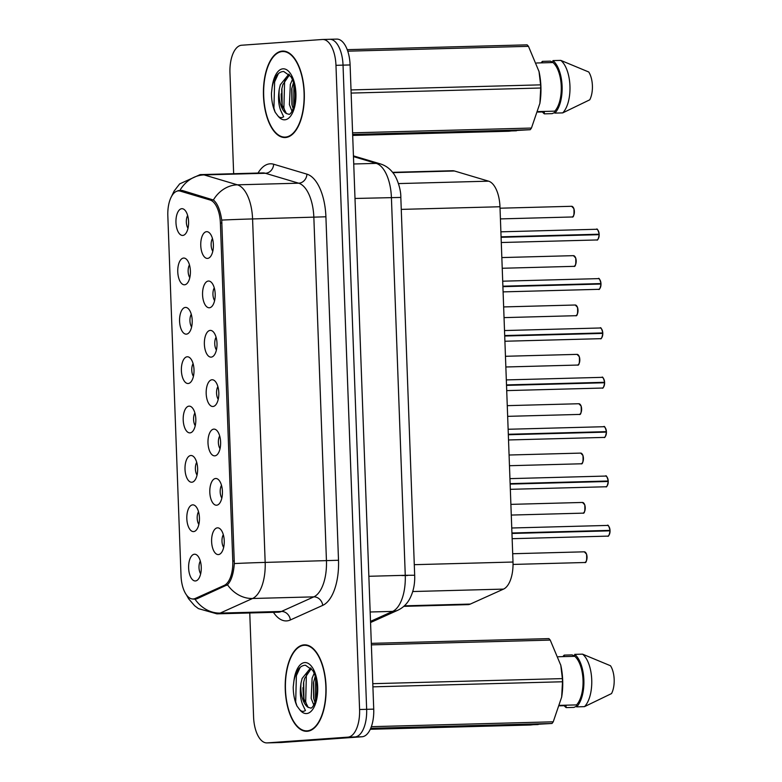 <?xml version="1.0" encoding="UTF-8"?>
<svg xmlns="http://www.w3.org/2000/svg" width="782" height="782" viewBox="0 0 782 782"><rect width="100%" height="100%" fill="white"/><g stroke="black" fill="none" stroke-linecap="round" stroke-linejoin="round"><path stroke-width="1.17" d="M215.627 478.486A13.372 6.324 88.5 0 1 217.807 479.131A13.372 6.324 88.5 0 1 222.43 491.683A13.372 6.324 88.5 0 1 218.491 504.458A13.372 6.324 88.5 0 1 216.604 505.211A13.372 6.324 88.5 0 1 209.811 492.298A13.372 6.324 88.5 0 1 215.627 478.486M213.818 429.123A13.372 6.324 88.5 0 1 215.998 429.768A13.372 6.324 88.5 0 1 220.622 442.319A13.372 6.324 88.5 0 1 216.682 455.095A13.372 6.324 88.5 0 1 214.796 455.847A13.372 6.324 88.5 0 1 207.992 442.935A13.372 6.324 88.5 0 1 213.818 429.123M212.01 379.759A13.372 6.324 88.5 0 1 214.19 380.414A13.372 6.324 88.5 0 1 218.813 392.955A13.372 6.324 88.5 0 1 214.864 405.731A13.372 6.324 88.5 0 1 212.987 406.493A13.372 6.324 88.5 0 1 206.184 393.571A13.372 6.324 88.5 0 1 212.01 379.759M210.192 330.405A13.372 6.324 88.5 0 1 212.381 331.05A13.372 6.324 88.5 0 1 217.005 343.591A13.372 6.324 88.5 0 1 213.056 356.367A13.372 6.324 88.5 0 1 211.179 357.13A13.372 6.324 88.5 0 1 204.376 344.217A13.372 6.324 88.5 0 1 210.192 330.405M208.383 281.041A13.372 6.324 88.5 0 1 210.573 281.686A13.372 6.324 88.5 0 1 215.197 294.237A13.372 6.324 88.5 0 1 211.248 307.013A13.372 6.324 88.5 0 1 209.371 307.766A13.372 6.324 88.5 0 1 202.567 294.853A13.372 6.324 88.5 0 1 208.383 281.041M206.575 231.677A13.372 6.324 88.5 0 1 208.765 232.332A13.372 6.324 88.5 0 1 213.388 244.874A13.372 6.324 88.5 0 1 209.439 257.649A13.372 6.324 88.5 0 1 207.553 258.412A13.372 6.324 88.5 0 1 200.759 245.489A13.372 6.324 88.5 0 1 206.575 231.677M217.435 527.84A13.372 6.324 88.5 0 1 219.625 528.495A13.372 6.324 88.5 0 1 224.248 541.036A13.372 6.324 88.5 0 1 220.299 553.812A13.372 6.324 88.5 0 1 218.413 554.575A13.372 6.324 88.5 0 1 211.619 541.662A13.372 6.324 88.5 0 1 217.435 527.84M192.636 504.869A13.372 6.324 88.5 0 1 194.826 505.514A13.372 6.324 88.5 0 1 199.449 518.055A13.372 6.324 88.5 0 1 195.5 530.831A13.372 6.324 88.5 0 1 193.613 531.594A13.372 6.324 88.5 0 1 186.82 518.681A13.372 6.324 88.5 0 1 192.636 504.869M190.828 455.505A13.372 6.324 88.5 0 1 193.007 456.15A13.372 6.324 88.5 0 1 197.641 468.701A13.372 6.324 88.5 0 1 193.692 481.477A13.372 6.324 88.5 0 1 191.805 482.23A13.372 6.324 88.5 0 1 185.011 469.317A13.372 6.324 88.5 0 1 190.828 455.505M189.019 406.141A13.372 6.324 88.5 0 1 191.199 406.796A13.372 6.324 88.5 0 1 195.823 419.338A13.372 6.324 88.5 0 1 191.883 432.114A13.372 6.324 88.5 0 1 189.997 432.876A13.372 6.324 88.5 0 1 183.203 419.954A13.372 6.324 88.5 0 1 189.019 406.141M187.211 356.778A13.372 6.324 88.5 0 1 189.391 357.433A13.372 6.324 88.5 0 1 194.014 369.974A13.372 6.324 88.5 0 1 190.065 382.75A13.372 6.324 88.5 0 1 188.188 383.512A13.372 6.324 88.5 0 1 181.385 370.6A13.372 6.324 88.5 0 1 187.211 356.778M185.402 307.424A13.372 6.324 88.5 0 1 187.582 308.069A13.372 6.324 88.5 0 1 192.206 320.62A13.372 6.324 88.5 0 1 188.257 333.396A13.372 6.324 88.5 0 1 186.38 334.149A13.372 6.324 88.5 0 1 179.577 321.236A13.372 6.324 88.5 0 1 185.402 307.424M183.584 258.06A13.372 6.324 88.5 0 1 185.774 258.705A13.372 6.324 88.5 0 1 190.397 271.256A13.372 6.324 88.5 0 1 186.448 284.032A13.372 6.324 88.5 0 1 184.572 284.785A13.372 6.324 88.5 0 1 177.768 271.872A13.372 6.324 88.5 0 1 183.584 258.06M181.776 208.696A13.372 6.324 88.5 0 1 183.965 209.351A13.372 6.324 88.5 0 1 188.589 221.893A13.372 6.324 88.5 0 1 184.64 234.668A13.372 6.324 88.5 0 1 182.753 235.431A13.372 6.324 88.5 0 1 175.96 222.508A13.372 6.324 88.5 0 1 181.776 208.696M194.444 554.223A13.372 6.324 88.5 0 1 196.634 554.878A13.372 6.324 88.5 0 1 201.257 567.419A13.372 6.324 88.5 0 1 197.308 580.195A13.372 6.324 88.5 0 1 195.432 580.958A13.372 6.324 88.5 0 1 188.628 568.035A13.372 6.324 88.5 0 1 194.444 554.223M392.593 172.333L452.524 170.73A26.754 12.639 88.5 0 1 454.469 170.994L488.584 181.17A26.754 12.639 88.5 0 1 499.972 206.751L513.002 562.033A26.754 12.639 88.5 0 1 503.54 589.1L470.344 604.066A26.754 12.639 88.5 0 1 468.174 604.633A26.754 12.639 88.5 0 1 467.91 604.642A26.754 12.639 88.5 0 1 467.636 604.642M195.226 598.474A24.076 11.378 88.5 0 1 193.262 598.973A24.076 11.378 88.5 0 1 193.027 598.983A24.076 11.378 88.5 0 1 181.023 575.728L167.827 215.764A24.076 11.378 88.5 0 1 178.54 190.886A24.076 11.378 88.5 0 1 180.29 191.131L210.133 200.026A24.076 11.378 88.5 0 1 220.387 223.056L232.782 561.017A24.076 11.378 88.5 0 1 224.268 585.376L195.226 598.474L197.787 598.396M200.319 561.065A8.025 3.793 -91.5 0 0 200.661 573.812M187.651 215.539A8.025 3.793 -91.5 0 0 187.993 228.285M189.459 264.903A8.025 3.793 -91.5 0 0 189.801 277.649M191.267 314.266A8.025 3.793 -91.5 0 0 191.61 327.013M193.086 363.62A8.025 3.793 -91.5 0 0 193.428 376.377M194.894 412.984A8.025 3.793 -91.5 0 0 195.236 425.731M196.702 462.348A8.025 3.793 -91.5 0 0 197.044 475.094M198.511 511.702A8.025 3.793 -91.5 0 0 198.853 524.458M223.31 534.683A8.025 3.793 -91.5 0 0 223.652 547.439M212.45 238.52A8.025 3.793 -91.5 0 0 212.792 251.266M214.258 287.884A8.025 3.793 -91.5 0 0 214.6 300.63M216.067 337.238A8.025 3.793 -91.5 0 0 216.409 349.994M217.875 386.601A8.025 3.793 -91.5 0 0 218.217 399.348M219.693 435.965A8.025 3.793 -91.5 0 0 220.035 448.712M221.501 485.329A8.025 3.793 -91.5 0 0 221.844 498.075M307.238 731.278A43.254 20.44 -91.5 0 0 326.074 687.065A43.254 20.44 -91.5 0 0 304.501 644.837A43.254 20.44 -91.5 0 0 304.071 644.857A43.254 20.44 -91.5 0 0 285.244 689.069A43.254 20.44 -91.5 0 0 306.818 731.307A43.254 20.44 -91.5 0 0 307.238 731.278M285.469 137.524A43.254 20.44 -91.5 0 0 304.306 93.312A43.254 20.44 -91.5 0 0 282.732 51.074A43.254 20.44 -91.5 0 0 282.302 51.094A43.254 20.44 -91.5 0 0 263.466 95.306A43.254 20.44 -91.5 0 0 285.039 137.544A43.254 20.44 -91.5 0 0 285.469 137.524M178.022 190.622L182.186 190.446L213.378 199.996C217.406 203.203 220.182 209.899 221.726 220.084L234.326 563.558C233.544 573.841 231.267 580.909 227.484 584.75L197.152 598.689L194.708 599.207M221.726 220.084A31.212 0.577 -2.1 0 1 252.576 218.94L265.166 562.414A35.669 16.852 88.5 0 1 252.547 598.494L220.192 613.088A31.212 26.979 -114.3 0 1 195.021 599.198L192.998 599.061M273.72 742.714A26.754 12.639 -91.5 0 0 273.983 742.714A26.754 12.639 -91.5 0 0 274.247 742.695L355.018 736.947A26.754 12.639 -91.5 0 0 366.65 709.323L343.034 65.131A26.754 12.639 -91.5 0 0 329.701 39.286A26.754 12.639 -91.5 0 0 329.437 39.305M201.179 174.582A35.669 16.852 88.5 0 1 201.531 174.562A35.669 16.852 88.5 0 1 204.122 174.914A31.212 27.184 -73.4 0 0 180.026 190.231L180.28 190.221M249.761 612.971L253.583 717.055A26.754 12.639 -91.5 0 0 266.916 742.9A26.754 12.639 -91.5 0 0 267.18 742.89L347.941 737.143A26.754 12.639 -91.5 0 0 359.583 709.509L335.967 65.326A26.754 12.639 -91.5 0 0 322.624 39.481A26.754 12.639 -91.5 0 0 322.36 39.491L241.599 45.239A26.754 12.639 -91.5 0 0 229.957 72.863L233.652 173.702M281.168 93.879A35.669 16.852 -91.5 0 0 282.791 107.818M302.937 687.642A35.669 16.852 -91.5 0 0 304.56 701.581M280.787 742.519A26.754 12.639 -91.5 0 0 281.061 742.519A26.754 12.639 -91.5 0 0 281.325 742.509L362.086 736.761A26.754 12.639 -91.5 0 0 373.728 709.137L350.101 64.945A26.754 12.639 -91.5 0 0 336.768 39.1L329.701 39.286A26.754 12.639 -91.5 0 1 343.034 65.131L366.65 709.323A26.754 12.639 -91.5 0 1 355.018 736.947L274.247 742.695A26.754 12.639 -91.5 0 1 273.983 742.714L266.916 742.9M607.526 536.139A5.347 2.532 -91.5 0 0 607.575 536.139A5.347 2.532 -91.5 0 0 607.634 536.129A5.347 2.532 -91.5 0 0 609.96 530.841L610.038 530.831A5.171 2.444 88.5 0 1 608.963 535.181M608.728 526.315A5.171 2.444 88.5 0 1 610.019 530.372L511.936 532.992M512.142 538.69L607.634 536.129C608.464 536.902 609.276 535.132 610.058 530.831L511.946 533.383M610.019 530.382L511.946 533.226M609.96 530.841L511.956 533.461M605.718 486.775A5.347 2.532 -91.5 0 0 605.767 486.775A5.347 2.532 -91.5 0 0 605.815 486.775A5.347 2.532 -91.5 0 0 608.152 481.477L608.23 481.468A5.171 2.444 88.5 0 1 607.155 485.827M606.92 476.952A5.171 2.444 88.5 0 1 608.21 481.008L510.128 483.638M510.333 489.327L605.825 486.766C606.656 487.538 607.458 485.769 608.249 481.477L510.138 484.019M608.21 481.018L510.138 483.863M608.152 481.477L510.138 484.097M603.899 437.412A5.347 2.532 -91.5 0 0 603.958 437.412A5.347 2.532 -91.5 0 0 604.007 437.412A5.347 2.532 -91.5 0 0 606.343 432.114L606.421 432.114A5.171 2.444 88.5 0 1 605.346 436.464M605.102 427.588A5.171 2.444 88.5 0 1 606.402 431.654L508.32 434.274M508.525 439.963L604.017 437.412C604.848 438.174 605.649 436.405 606.441 432.114L508.329 434.655M606.402 431.664L508.32 434.509M606.343 432.114L508.329 434.743M602.091 388.048A5.347 2.532 -91.5 0 0 602.15 388.048A5.347 2.532 -91.5 0 0 602.199 388.048A5.347 2.532 -91.5 0 0 604.535 382.76L604.603 382.75A5.171 2.444 88.5 0 1 603.538 387.1M603.293 378.224A5.171 2.444 88.5 0 1 604.594 382.29L506.501 384.91M604.603 382.75L506.521 385.301M604.594 382.3L506.511 385.145M604.535 382.76L506.521 385.379M304.09 645.297A42.805 20.224 -91.5 0 0 285.45 689.059A42.805 20.224 -91.5 0 0 306.798 730.857A42.805 20.224 -91.5 0 0 307.228 730.838A42.805 20.224 -91.5 0 0 325.859 687.075A42.805 20.224 -91.5 0 0 304.511 645.277A42.805 20.224 -91.5 0 0 304.09 645.297M313.768 705.032L311.177 698.365L312.106 678.18L314.198 673.292M314.95 702.412L313.67 698.297L313.474 682.794L315.263 676.205M301.041 682.882A20.156 9.531 -91.5 0 0 308.216 707.358L310.953 708.091C310.131 708.326 313.944 708.912 316.554 696.117C317.727 685.032 316.397 676.42 312.565 670.262L305.439 665.218C299.819 665.521 295.987 670.751 293.934 680.927L293.221 687.007C293.279 694.289 294.531 700.623 296.945 705.999L299.535 709.46C301.187 711.552 303.152 711.913 305.439 710.535L302.517 704.318C300.229 698.453 299.741 691.308 301.041 682.882L302.126 678.444L310.64 667.896M308.216 707.358L303.69 698.541L303.494 683.057L304.618 678.385L311.275 668.571M538.407 724.083L530.587 725.002L370.277 729.293M564.193 705.706A28.533 13.48 -91.5 0 0 566.119 707.602L566.041 705.657L559.677 705.823M564.242 656.597L564.193 655.111A28.533 13.48 -91.5 0 0 562.884 656.626M576.608 706.185L573.968 707.397L566.119 707.602M564.193 655.111L572.043 654.905L574.76 655.961M371.313 643.361L548.886 638.611A48.152 22.756 -91.5 0 1 550.235 640.096L371.372 644.876M372.789 683.683L562.385 678.61L560.792 665.277L550.235 640.096M371.352 726.673L553.236 721.806L561.662 697.094L562.502 681.767L372.906 686.84M562.502 681.767A48.152 22.756 -91.5 0 0 562.385 678.61M538.192 724.552L527.43 724.846L552.004 723.477L370.707 728.325M552.004 723.477A48.152 22.756 -91.5 0 0 553.236 721.806M561.632 697.261A41.915 19.804 -91.5 0 0 561.72 696.762A41.915 19.804 -91.5 0 0 560.889 665.687A41.915 19.804 -91.5 0 0 560.684 664.768M299.535 709.46A25.513 12.053 -91.5 0 0 306.593 713.555A25.513 12.053 -91.5 0 0 317.688 687.212A25.513 12.053 -91.5 0 0 304.726 662.579A25.513 12.053 -91.5 0 0 293.934 680.927L293.846 681.405M559.814 705.354L576.559 704.905A26.754 12.639 -91.5 0 0 583.03 680.086A26.754 12.639 -91.5 0 0 574.78 656.313L558.348 656.753M576.559 704.905L576.627 706.86A28.533 13.48 -91.5 0 0 583.871 680.027A28.533 13.48 -91.5 0 0 574.702 654.358L574.78 656.313M576.627 706.86L584.486 706.645A28.533 13.48 -91.5 0 0 591.73 679.812A28.533 13.48 -91.5 0 0 582.561 654.153L574.702 654.358M584.486 706.645L611.534 693.575A17.839 8.426 -91.5 0 0 610.507 665.756L582.561 654.153M296.945 705.999L295.694 701.962L296.388 675.648L300.19 667.281M307.199 706.439L305.674 701.689L306.368 675.384L307.375 672.412M315.498 700.799L315.684 677.652M293.221 687.007L293.866 681.278M303.954 699.607L303.68 682.051M313.934 699.343L313.66 681.787M282.322 51.544A42.805 20.224 -91.5 0 0 263.681 95.296A42.805 20.224 -91.5 0 0 285.029 137.094A42.805 20.224 -91.5 0 0 285.45 137.075A42.805 20.224 -91.5 0 0 304.09 93.322A42.805 20.224 -91.5 0 0 282.742 51.524A42.805 20.224 -91.5 0 0 282.322 51.544M291.999 111.269L289.408 104.612L290.327 84.427L292.419 79.529M293.182 108.659L291.901 104.544L291.696 89.031L293.494 82.452M279.272 89.128A20.156 9.531 -91.5 0 0 286.447 113.595L289.184 114.328C288.353 114.573 292.175 115.159 294.785 102.354C295.948 91.279 294.618 82.657 290.796 76.499L283.671 71.465C278.05 71.758 274.218 76.998 272.165 87.164L271.452 93.254C271.51 100.526 272.752 106.86 275.176 112.246L277.766 115.707C279.418 117.799 281.383 118.15 283.661 116.772L280.748 110.555C278.46 104.7 277.962 97.555 279.272 89.128L280.357 84.691L288.871 74.143M286.447 113.595L281.921 104.808L281.725 89.304L282.849 84.622L289.496 74.818M516.638 130.32L508.818 131.239L352.692 135.423M542.425 111.953A28.533 13.48 -91.5 0 0 544.34 113.849L544.272 111.894L537.899 112.07M542.473 62.834L542.415 61.358A28.533 13.48 -91.5 0 0 541.105 62.873M554.839 112.432L552.2 113.634L544.34 113.849M542.415 61.358L550.274 61.143L552.991 62.208M347.218 49.667L527.117 44.848A48.152 22.756 -91.5 0 1 528.466 46.334L347.755 51.172M351.02 89.93L540.616 84.857L539.013 71.514L528.466 46.334M352.594 132.832L531.457 128.053L539.893 103.332L540.724 88.004L351.138 93.078M540.724 88.004A48.152 22.756 -91.5 0 0 540.616 84.857M516.423 130.799L505.651 131.083L530.225 129.714L352.653 134.465M530.225 129.714A48.152 22.756 -91.5 0 0 531.457 128.053M539.863 103.507A41.915 19.804 -91.5 0 0 539.942 103.009A41.915 19.804 -91.5 0 0 539.111 71.934A41.915 19.804 -91.5 0 0 538.906 71.015M277.766 115.707A25.513 12.053 -91.5 0 0 284.824 119.802A25.513 12.053 -91.5 0 0 295.919 93.459A25.513 12.053 -91.5 0 0 282.947 68.826A25.513 12.053 -91.5 0 0 272.165 87.164L272.077 87.643M538.036 111.601L554.79 111.152A26.754 12.639 -91.5 0 0 561.261 86.323A26.754 12.639 -91.5 0 0 553.001 62.55L536.579 62.99M554.79 111.152L554.858 113.097A28.533 13.48 -91.5 0 0 562.102 86.264A28.533 13.48 -91.5 0 0 552.933 60.605L553.001 62.55M554.858 113.097L562.717 112.891A28.533 13.48 -91.5 0 0 569.951 86.059A28.533 13.48 -91.5 0 0 560.792 60.39L552.933 60.605M562.717 112.891L589.755 99.813A17.839 8.426 -91.5 0 0 588.738 71.993L560.792 60.39M275.176 112.246L273.925 108.199L274.619 81.885L278.421 73.528M285.43 112.676L283.895 107.936L284.599 81.621L285.606 78.65M293.729 107.046L293.905 83.899M271.452 93.254L272.097 87.525M282.185 105.844L281.911 88.298M292.155 105.58L291.891 88.024M600.283 338.694A5.347 2.532 -91.5 0 0 600.341 338.694A5.347 2.532 -91.5 0 0 600.39 338.684A5.347 2.532 -91.5 0 0 602.727 333.396L602.795 333.386A5.171 2.444 88.5 0 1 601.72 337.746M601.485 328.87A5.171 2.444 88.5 0 1 602.775 332.927L504.693 335.556M602.795 333.386L504.713 335.937M602.785 332.937L504.703 335.781M602.727 333.396L504.713 336.016M598.474 289.33A5.347 2.532 -91.5 0 0 598.523 289.33A5.347 2.532 -91.5 0 0 598.582 289.33A5.347 2.532 -91.5 0 0 600.918 284.032L600.987 284.032A5.171 2.444 88.5 0 1 599.911 288.382M599.677 279.506A5.171 2.444 88.5 0 1 600.967 283.573L502.885 286.192M600.987 284.032L502.904 286.574M600.967 283.583L502.894 286.417M600.918 284.032L502.904 286.662M596.666 239.966A5.347 2.532 -91.5 0 0 596.715 239.966A5.347 2.532 -91.5 0 0 596.774 239.966A5.347 2.532 -91.5 0 0 599.1 234.678L599.178 234.668A5.171 2.444 88.5 0 1 598.103 239.018M597.868 230.143A5.171 2.444 88.5 0 1 599.159 234.209L501.076 236.829M599.178 234.668L501.086 237.22M599.09 234.209A5.347 2.532 -91.5 0 0 596.431 229.273C597.174 228.246 598.083 229.888 599.178 234.209L501.086 237.063M599.1 234.678L501.096 237.298M404.372 605.835L470.344 604.066M232.782 561.017L234.336 560.977M224.268 585.376L226.741 585.307M220.387 223.056L221.951 223.007M210.133 200.026L213.31 199.938M180.29 191.131L184.112 191.023M412.74 591.534L503.54 589.1M414.284 564.682L513.002 562.033M401.254 209.39L499.972 206.751M398.449 183.584L488.584 181.17M392.838 172.646L454.469 170.994M258.031 173.047A44.584 21.065 88.5 0 1 269.986 163.819A44.584 21.065 88.5 0 1 273.661 164.23L306.925 174.151A44.584 21.065 88.5 0 1 325.908 216.79L338.508 560.264A44.584 21.065 88.5 0 1 322.731 605.366L290.376 619.96A44.584 21.065 88.5 0 1 273.426 612.345M290.376 619.96A8.915 7.712 65.7 0 0 281.461 611.446L220.192 613.088A35.669 16.852 88.5 0 1 217.288 613.841A35.669 16.852 88.5 0 1 216.937 613.85L278.206 612.218A35.669 16.852 -91.5 0 0 278.568 612.198A35.669 16.852 -91.5 0 0 281.461 611.446L313.826 596.862A35.669 16.852 -91.5 0 0 326.446 560.772L313.846 217.298A35.669 16.852 -91.5 0 0 298.656 183.193L265.401 173.272A35.669 16.852 -91.5 0 0 262.811 172.92L200.104 174.63L179.665 183.887L174.073 191.121L171.659 196.194M338.508 560.264L265.166 562.414A31.212 0.577 177.9 0 0 234.326 563.558M213.378 199.996A31.212 27.184 -73.4 0 1 237.376 184.826A35.669 16.852 88.5 0 1 252.576 218.94L325.908 216.79M322.731 605.366A8.915 7.712 65.7 0 0 313.826 596.862L252.547 598.494A31.212 26.979 -114.3 0 1 227.484 584.75M273.661 164.23A8.915 7.771 106.6 0 1 265.401 173.272L204.122 174.914L237.376 184.826L298.656 183.193A8.915 7.771 106.6 0 0 306.925 174.151M267.18 742.89L281.325 742.509M347.941 737.143L362.086 736.761M359.583 709.509L373.728 709.137M335.967 65.326L350.101 64.945M370.512 621.377L392.652 611.397L370.16 611.993M414.675 575.249L405.262 575.308L391.411 197.494A35.669 16.852 -91.5 0 0 376.22 163.379A17.839 15.532 -73.4 0 1 380.502 163.946C385.399 165.501 389.456 168.326 392.672 172.441C396.67 176.791 401.049 189.019 400.824 197.435L414.675 575.249C415.027 584.017 413.355 591.925 409.651 598.983C406.894 604.036 402.965 607.78 397.872 610.214A17.839 15.415 -114.3 0 1 392.652 611.397A35.669 16.852 -91.5 0 0 405.262 575.308L368.85 576.285M353.464 156.595L376.22 163.379L353.738 163.985M400.824 197.435L354.999 198.462M407.549 575.513L401.899 575.552M584.535 562.512A5.347 2.532 -91.5 0 0 584.594 562.512A5.347 2.532 -91.5 0 0 584.643 562.512A5.347 2.532 -91.5 0 0 586.969 557.048A5.347 2.532 -91.5 0 0 584.301 551.818A5.347 2.532 -91.5 0 0 584.252 551.818M585.738 552.688A5.171 2.444 88.5 0 1 585.972 561.564M609.95 530.372A5.347 2.532 -91.5 0 0 607.291 525.436A5.347 2.532 -91.5 0 0 607.243 525.436M582.727 513.158A5.347 2.532 -91.5 0 0 582.776 513.158A5.347 2.532 -91.5 0 0 582.834 513.148A5.347 2.532 -91.5 0 0 585.161 507.684A5.347 2.532 -91.5 0 0 582.492 502.455A5.347 2.532 -91.5 0 0 582.443 502.464M583.929 503.334A5.171 2.444 88.5 0 1 584.164 512.21M580.918 463.794A5.347 2.532 -91.5 0 0 580.967 463.794A5.347 2.532 -91.5 0 0 581.026 463.794A5.347 2.532 -91.5 0 0 583.352 458.32A5.347 2.532 -91.5 0 0 580.684 453.101A5.347 2.532 -91.5 0 0 580.635 453.101M582.121 453.971A5.171 2.444 88.5 0 1 582.355 462.846M579.11 414.431A5.347 2.532 -91.5 0 0 579.159 414.431A5.347 2.532 -91.5 0 0 579.208 414.431A5.347 2.532 -91.5 0 0 581.544 408.957A5.347 2.532 -91.5 0 0 578.876 403.737A5.347 2.532 -91.5 0 0 578.817 403.737M580.312 404.607A5.171 2.444 88.5 0 1 580.547 413.483M577.292 365.067A5.347 2.532 -91.5 0 0 577.351 365.067A5.347 2.532 -91.5 0 0 577.399 365.067A5.347 2.532 -91.5 0 0 579.736 359.603A5.347 2.532 -91.5 0 0 577.067 354.373A5.347 2.532 -91.5 0 0 577.008 354.373M578.494 355.243A5.171 2.444 88.5 0 1 578.739 364.119M608.142 481.008A5.347 2.532 -91.5 0 0 605.483 476.072A5.347 2.532 -91.5 0 0 605.424 476.082M606.324 431.654A5.347 2.532 -91.5 0 0 603.675 426.718A5.347 2.532 -91.5 0 0 603.616 426.718M604.515 382.29A5.347 2.532 -91.5 0 0 601.857 377.354A5.347 2.532 -91.5 0 0 601.808 377.354M575.484 315.713A5.347 2.532 -91.5 0 0 575.542 315.713A5.347 2.532 -91.5 0 0 575.591 315.703A5.347 2.532 -91.5 0 0 577.918 310.239A5.347 2.532 -91.5 0 0 575.249 305.009A5.347 2.532 -91.5 0 0 575.2 305.019M576.686 305.889A5.171 2.444 88.5 0 1 576.93 314.765M573.675 266.349A5.347 2.532 -91.5 0 0 573.734 266.349A5.347 2.532 -91.5 0 0 573.783 266.349A5.347 2.532 -91.5 0 0 576.109 260.875A5.347 2.532 -91.5 0 0 573.441 255.655A5.347 2.532 -91.5 0 0 573.392 255.655M574.878 256.525A5.171 2.444 88.5 0 1 575.112 265.401M571.867 216.985A5.347 2.532 -91.5 0 0 571.916 216.985A5.347 2.532 -91.5 0 0 571.974 216.985A5.347 2.532 -91.5 0 0 574.301 211.511A5.347 2.532 -91.5 0 0 571.632 206.292A5.347 2.532 -91.5 0 0 571.583 206.292M573.069 207.162A5.171 2.444 88.5 0 1 573.304 216.037M602.707 332.927A5.347 2.532 -91.5 0 0 600.048 327.99A5.347 2.532 -91.5 0 0 599.999 328M600.899 283.573A5.347 2.532 -91.5 0 0 598.24 278.636A5.347 2.532 -91.5 0 0 598.191 278.636M500.891 231.824L596.431 229.273A5.347 2.532 -91.5 0 0 596.383 229.273M178.54 190.886L183.232 190.759M193.027 598.983L196.624 598.895M403.795 606.353L467.91 604.642M186.409 594.848L188.648 598.817L194.62 605.727L198.423 608.621L216.937 613.85M322.624 39.481L329.701 39.286M281.061 742.519L273.983 742.714M353.435 155.872L380.502 163.946M397.872 610.214L370.551 622.531M512.699 553.734L584.301 551.818L586.568 554.164C586.959 560.44 586.324 563.226 584.653 562.512L513.041 564.428M610.038 530.372C608.943 526.061 608.034 524.409 607.291 525.436L511.751 527.997M510.89 504.37L582.492 502.455L584.75 504.81C585.151 511.086 584.516 513.862 582.834 513.148L511.281 515.064M509.072 455.016L580.684 453.101L582.942 455.447C583.343 461.722 582.707 464.498 581.026 463.794L509.463 465.71M507.264 405.653L578.876 403.737L581.134 406.083C581.534 412.358 580.899 415.144 579.218 414.431L507.655 416.347M505.455 356.289L577.067 354.373L579.325 356.719C579.726 362.995 579.081 365.781 577.409 365.067L505.846 366.983M608.23 481.018C607.135 476.697 606.216 475.045 605.483 476.072L509.942 478.633M606.421 431.654C605.327 427.334 604.408 425.691 603.675 426.718L508.134 429.269M506.716 390.609L602.208 388.048C603.03 388.81 603.841 387.051 604.633 382.75M604.613 382.29C603.518 377.97 602.599 376.328 601.857 377.354L506.325 379.915M309.731 730.779L306.798 730.857M307.443 645.199L304.511 645.277M287.952 137.016L285.029 137.094M285.665 51.446L282.742 51.524M503.647 306.925L575.249 305.009L577.517 307.365C577.918 313.641 577.272 316.417 575.601 315.703L504.038 317.619M501.839 257.571L573.441 255.655L575.708 258.001C576.099 264.277 575.464 267.063 573.793 266.349L502.23 268.265M500.03 208.208L571.632 206.292L573.89 208.638C574.291 214.913 573.656 217.699 571.974 216.985L500.421 218.901M504.908 341.245L600.4 338.684C601.221 339.456 602.032 337.687 602.814 333.386M602.805 332.937C601.71 328.616 600.791 326.964 600.048 327.99L504.507 330.551M503.09 291.882L598.582 289.33C599.413 290.093 600.224 288.323 601.006 284.032M600.996 283.573C599.902 279.252 598.983 277.61 598.24 278.636L502.699 281.188M501.282 242.518L596.774 239.966C597.604 240.729 598.416 238.969 599.198 234.668"/></g></svg>
